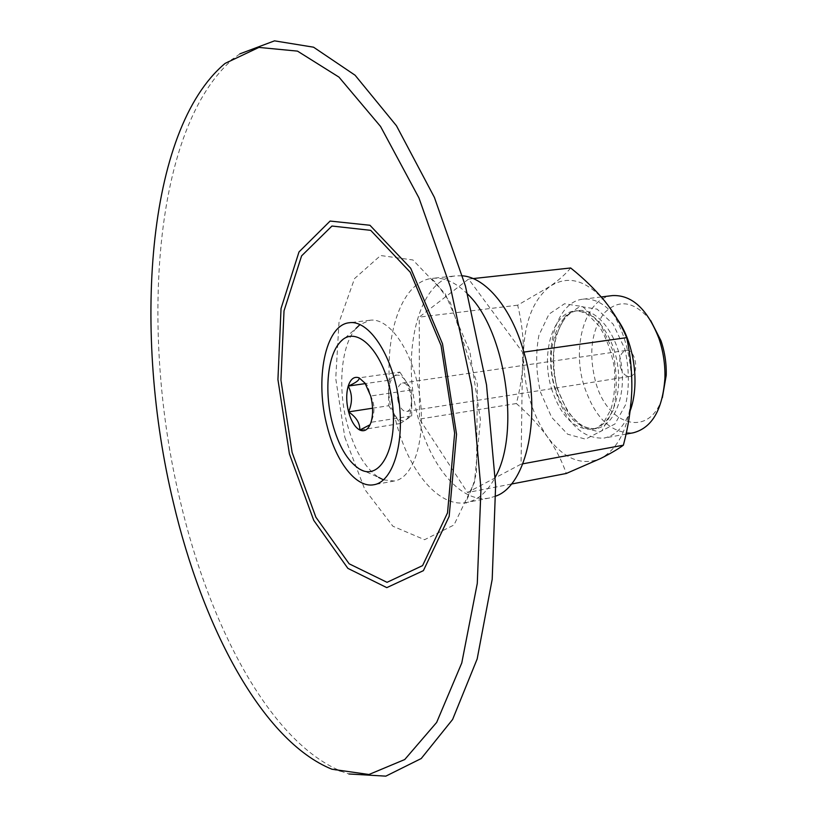 <?xml version="1.0" encoding="UTF-8"?>
<svg xmlns="http://www.w3.org/2000/svg" width="817" height="817" viewBox="0 0 817 817"><rect width="100%" height="100%" fill="white"/><g stroke="black" fill="none" stroke-linecap="round" stroke-linejoin="round"><path stroke-width="0.61" stroke-dasharray="4.08 3.06" d="M570.674 267.976C565.824 273.899 558.94 280.017 550.035 286.338L517.661 305.19C521.583 320.979 523.513 337.196 523.462 353.843C523.023 370.51 520.664 387.074 516.375 403.527C528.303 413.851 538.617 424.911 547.308 436.707C555.621 448.574 561.943 460.829 566.283 473.482M604.876 301.259C586.095 279.894 567.815 274.921 550.035 286.338C533.235 299.563 524.381 322.061 523.462 353.843C523.554 385.777 531.51 413.402 547.308 436.707C563.924 458.95 581.694 466.211 600.638 458.49C619.306 448.145 629.682 425.575 631.796 390.781C632.001 355.078 623.024 325.237 604.876 301.259M388.718 405.712L400.156 423.553L411.737 415.935L371.02 422.297C375.034 412.993 374.932 404.231 370.693 396.01L367.487 385.522L359.153 377.852L399.86 372.092L394.151 376.208C390.536 379.17 388.688 384.776 388.616 393.018L390.209 404.691L394.407 414.587C398.216 420.224 402.056 421.95 405.906 419.775C409.623 416.997 411.554 411.39 411.686 402.955C411.492 394.356 409.501 387.023 405.722 380.957C401.79 375.381 397.94 373.798 394.151 376.208L388.524 380.273L388.718 405.712L372.562 408.204M398.155 401.515C400.197 408.204 402.995 411.523 406.549 411.472C415.485 410.828 410.982 381.028 402.25 383.05C397.511 385.226 396.143 391.384 398.155 401.515M620.552 367.568C622.656 373.655 625.74 376.606 629.795 376.433C640.007 375.524 635.881 348.308 625.863 350.452C620.379 352.607 618.612 358.316 620.552 367.568M339.596 342.793L356.028 328.383C341.016 345.264 337.452 387.861 347.184 423.982C354.312 450.034 364.78 467.835 378.577 477.373L358.622 468.468M383.53 479.865L394.294 481.009C413.841 478.027 426.29 438.443 419.581 394.968C413.116 351.443 389.515 317.323 369.958 320.254L360.021 324.543M239.881 53.851L234.101 58.109C152.687 126.216 139.431 332.733 180.475 502.016C210.01 627.425 270.723 742.816 342.109 771.626L348.89 773.975M495.858 496.072L489.71 497.951C461.922 503.834 431.264 467.773 418.631 419.652C400.167 355.783 417.763 278.914 456.09 275.84L462.514 275.819M411.737 415.935L411.635 389.913L399.86 372.092M388.524 380.273L365.352 383.602M400.156 423.553L359.797 430.059M411.635 389.913L370.693 396.01M617.662 319.753C606.949 304.853 595.389 298.001 582.991 299.185C556.448 301.534 542.743 349.87 555.233 390.128C566.13 423.073 582.388 439.066 604.018 438.086C615.487 435.757 624.198 426.678 630.152 410.88M612.505 295.58C585.575 297.98 571.451 345.836 583.971 385.593C594.899 418.13 611.341 433.868 633.277 432.796M650.638 320.478C634.166 300.973 618.622 298.573 603.998 313.279C591.304 331.008 588.506 353.863 595.603 381.835C607.072 425.8 649.423 438.596 662.332 397.736M517.661 305.19L419.223 317.139L468.611 279.067L522.614 352.27L521.052 464.148L467.498 492.508L419.489 419.09L419.223 317.139M473.135 278.577L468.611 279.067M516.375 403.527L419.489 419.09M511.309 484.072L467.498 492.508M522.839 463.821L521.052 464.148M523.86 352.096L522.614 352.27M344.815 437.269L364.811 489.465L392.865 526.209L424.564 539.71L453.976 524.994L474.452 482.428L480.437 419.724L469.816 351.269L445.194 293.712L412.922 259.969L380.579 255.527L354.558 278.566L338.994 322.49L335.736 378.506L344.815 437.269M467.651 294.14C455.947 282.437 444.325 277.167 432.806 278.321C395.06 281.344 378.046 358.775 396.449 423.226C409.062 471.766 439.372 508.256 466.732 502.465C478.088 500.167 487.616 491.691 495.337 477.036M540.435 392.007L551.649 417.334L567.652 434.215L585.585 439.158L601.986 430.62L613.383 409.756C617.499 390.7 617.131 370.55 612.27 349.308L599.852 322.797L582.695 306.61L564.527 303.74L548.983 314.147L538.903 335.287C535.513 353.444 536.023 372.348 540.435 392.007M551.444 388.432C560.697 416.425 574.392 430.028 592.539 429.252C610.422 426.484 622.544 396.796 617.611 364.985C612.913 333.152 592.55 308.377 574.647 311.032C552.384 313.034 540.813 354.108 551.444 388.432M555.049 387.871C564.302 415.812 578.017 429.385 596.196 428.608C614.118 425.831 626.271 396.174 621.349 364.423C616.651 332.631 596.267 307.907 578.334 310.562C556.02 312.574 544.408 353.598 555.049 387.871M557.153 388.392L567.672 411.891L582.715 427.505L599.566 431.979L614.966 423.972L625.669 404.589C629.55 386.931 629.233 368.293 624.719 348.665L613.148 324.145L597.104 309.143L580.039 306.446L565.395 316.067L555.826 335.685C552.588 352.556 553.027 370.121 557.153 388.392M625.863 350.452L402.25 383.05M629.795 376.433L406.549 411.472M367.487 385.522L365.066 383.193M369.958 320.254L349.41 322.735M394.294 481.009L373.931 484.726M331.947 769.226L342.109 771.626M225.104 63.399L234.101 58.109M489.71 497.951L466.732 502.465C464.475 505.192 466.293 500.433 472.185 488.209L476.464 473.186L477.373 384.215L450.29 302.576L436.472 283.468L432.04 279.036L432.806 278.321L456.09 275.84M592.539 429.252C596.594 428.425 600.475 425.882 604.192 421.603L610.626 409.94C614.139 399.83 615.415 385.838 614.455 367.967C611.463 351.729 606.367 337.799 599.167 326.177L588.873 315.464C583.746 312.074 579.008 310.593 574.647 311.032L578.334 310.562C559.328 311.165 546.124 352.433 557.327 387.912C567.284 416.251 580.244 429.813 596.196 428.608L592.539 429.252M601.271 296.949L582.991 299.185M626.036 434.103L604.018 438.086"/><path stroke-width="1.23" d="M511.309 484.072L566.283 473.482L600.638 458.49C610.248 453.69 617.826 449.258 623.381 445.194C628.212 427.158 631.02 409.021 631.796 390.781C632.184 372.603 630.469 354.895 626.67 337.646C621.502 325.197 614.231 313.074 604.876 301.259C595.144 289.514 583.736 278.413 570.674 267.976L473.135 278.577M359.153 377.852C354.261 376.126 350.616 378.863 348.216 386.073C346.102 393.692 346.224 402.301 348.583 411.891C351.208 421.296 354.946 427.352 359.797 430.059C364.678 432.101 368.396 429.558 370.969 422.42L370.989 422.348C373.236 414.668 373.134 405.886 370.693 396.01L365.066 383.193L359.153 377.852C359.582 380.038 355.936 382.775 348.216 386.073C352.423 394.049 352.546 402.648 348.583 411.891C356.355 417.201 360.093 423.257 359.797 430.059L369.447 425.054M332.478 423.441C338.483 445.52 347.194 460.533 358.622 468.468C380.079 483.143 399.237 446.378 391.833 399.166C384.93 351.872 355.752 322.429 339.596 342.793C327.198 356.763 324.278 392.824 332.478 423.441M378.577 477.373L383.53 479.865M360.021 324.543L356.028 328.383M327.362 427.117C336.206 462.228 356.355 488.311 373.931 484.726C393.161 481.816 405.283 441.987 398.522 398.155C392.007 354.282 368.641 319.825 349.41 322.735C325.074 324.706 314.484 380.191 327.362 427.117M173.347 502.445C202.493 626.741 262.196 740.958 331.947 769.226L368.978 774.496L404.742 759.534L436.646 722.432L461.768 662.975L477.281 583.42L480.968 488.883L471.817 387.054L450.422 287.084L418.927 197.877L380.559 126.472L338.963 77.115L297.511 51.124L258.918 47.417L225.104 63.399C145.579 130.107 132.814 334.664 173.347 502.445M348.89 773.975L385.818 776.15L421.225 758.533L452.608 719.471L477.169 658.951L492.202 579.284L495.623 485.472L486.513 384.838L465.435 286.001L434.399 197.408L396.459 125.767L355.089 75.225L313.554 47.192L274.512 40.85L239.881 53.851M462.514 275.819C485.615 277.504 511.411 308.04 523.707 351.555C542.447 413.402 527.016 485.38 495.858 496.072M365.352 383.602L348.216 386.073M372.562 408.204L348.583 411.891M630.152 410.88C639.987 384.582 634.329 343.171 617.662 319.753M626.036 434.103L633.277 432.796C651.997 427.863 662.546 409.746 664.905 378.434C665.304 364.637 663.271 351.208 658.808 338.146C647.289 308.938 631.847 294.753 612.505 295.58L601.271 296.949M662.332 397.736L666.212 375.412C666.549 363.504 664.793 351.923 660.943 340.648L650.638 320.478M623.381 445.194L522.839 463.821M626.67 337.646L523.86 352.096M292.108 452.414L315.883 517.202L349.155 563.801L387.044 582.327L422.593 565.609L447.532 512.831L454.64 433.163L441.057 345.509L410.267 272.255L370.693 230.343L331.947 226.033L301.585 255.884L284.02 310.858L280.936 380.048L292.108 452.414M289.392 453.833L313.748 520.368L347.879 568.366L386.798 587.637L423.4 570.644L449.156 516.405L456.529 434.266L442.508 343.804L410.726 268.303L369.948 225.267L330.109 221.06L298.991 251.942L281.038 308.52L277.933 379.558L289.392 453.833M495.337 477.036C520.786 432.275 505.212 329.374 467.651 294.14M660.943 340.648L658.808 338.146M666.212 375.412L664.905 378.434"/></g></svg>
